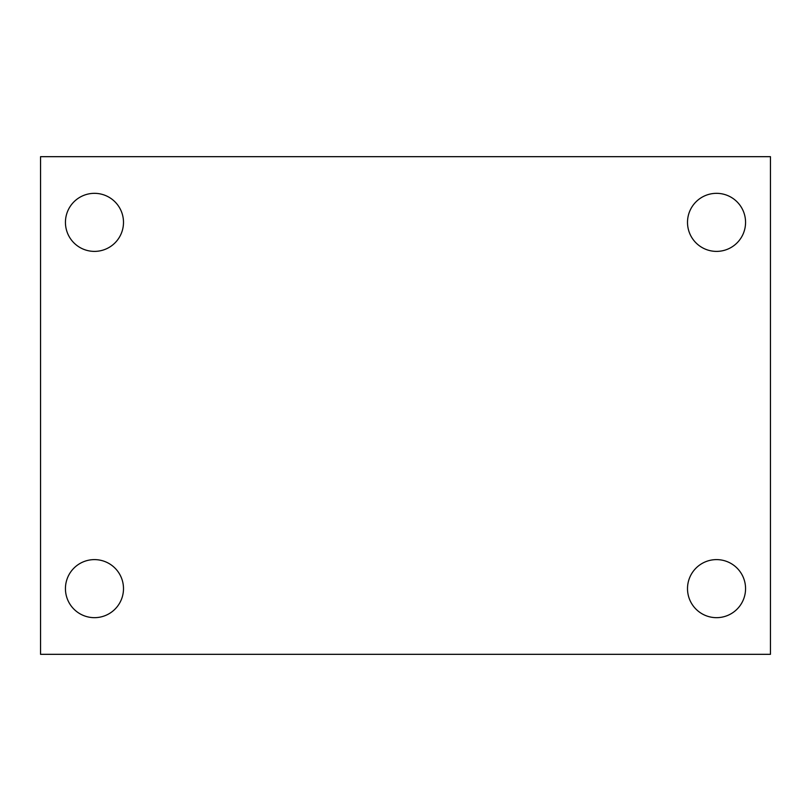 <?xml version="1.0" encoding="UTF-8"?>
<svg xmlns="http://www.w3.org/2000/svg" width="811" height="811" viewBox="0 0 811 811"><rect width="100%" height="100%" fill="white"/><g stroke="black" fill="none" stroke-linecap="round" stroke-linejoin="round"><path stroke-width="1.22" d="M40.55 156.675L770.45 156.675L770.45 654.325L40.55 654.325L40.55 156.675M94.461 559.61A29.034 29.034 0 0 1 123.495 588.634A29.034 29.034 0 0 1 94.461 617.668A29.034 29.034 0 0 1 65.438 588.634A29.034 29.034 0 0 1 94.461 559.61M716.539 559.61A29.034 29.034 0 0 1 745.562 588.634A29.034 29.034 0 0 1 716.539 617.668A29.034 29.034 0 0 1 687.505 588.634A29.034 29.034 0 0 1 716.539 559.61M716.539 193.332A29.034 29.034 0 0 1 745.562 222.366A29.034 29.034 0 0 1 716.539 251.39A29.034 29.034 0 0 1 687.505 222.366A29.034 29.034 0 0 1 716.539 193.332M94.461 193.332A29.034 29.034 0 0 1 123.495 222.366A29.034 29.034 0 0 1 94.461 251.39A29.034 29.034 0 0 1 65.438 222.366A29.034 29.034 0 0 1 94.461 193.332"/></g></svg>
